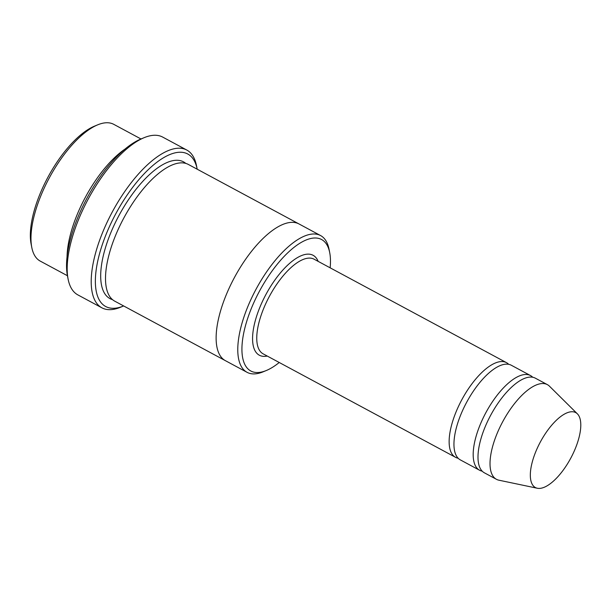 <?xml version="1.0" encoding="UTF-8"?>
<svg xmlns="http://www.w3.org/2000/svg" width="611" height="611" viewBox="0 0 611 611"><rect width="100%" height="100%" fill="white"/><g stroke="black" fill="none" stroke-linecap="round" stroke-linejoin="round"><path stroke-width="0.92" d="M532.723 377.247A53.753 21.759 118.3 0 0 530.516 375.574A53.753 21.759 118.3 0 0 486.379 411.73A53.753 21.759 118.3 0 0 479.604 470.256A53.753 21.759 118.3 0 0 482.209 471.173M479.604 470.256L460.366 459.907A53.753 21.759 -61.7 0 1 467.14 401.389A53.753 21.759 -61.7 0 1 511.277 365.233L530.516 375.574M330.146 267.824A74.649 30.214 118.3 0 0 329.703 252.61A74.649 30.214 118.3 0 0 259.606 290.92A74.649 30.214 118.3 0 0 266.304 370.518A74.649 30.214 118.3 0 0 279.235 362.499M125.011 149.076A77.635 31.428 118.3 0 0 86.082 195.971A77.635 31.428 118.3 0 0 67.057 256.834M67.439 275.729L40.234 261.096A77.635 31.428 -61.7 0 1 31.78 247.44A77.635 31.428 -61.7 0 1 50.01 176.571A77.635 31.428 -61.7 0 1 97.722 124.82A77.635 31.428 -61.7 0 1 113.776 124.346L140.981 138.972L144.196 137.651A89.58 36.263 -61.7 0 1 162.717 137.101L186.767 150.031A89.58 36.263 118.3 0 0 113.195 210.299A89.58 36.263 118.3 0 0 101.907 307.829A89.58 36.263 118.3 0 0 120.428 307.28L123.636 305.958A86.594 35.056 118.3 0 0 123.643 305.958A86.594 35.056 118.3 0 1 115.869 213.621A86.594 35.056 118.3 0 1 197.185 169.186L196.521 165.787A89.58 36.263 118.3 0 0 186.767 150.031M31.78 247.44L31.115 244.049A74.649 30.214 -61.7 0 1 48.643 175.899A74.649 30.214 -61.7 0 1 94.522 126.141L97.722 124.82M329.703 252.61L329.039 249.219A77.635 31.428 118.3 0 0 320.584 235.563A77.635 31.428 118.3 0 0 256.826 287.789A77.635 31.428 118.3 0 0 247.05 372.313A77.635 31.428 118.3 0 0 263.097 371.839L266.304 370.518M508.673 364.309A53.753 21.759 118.3 0 0 506.473 362.644A53.753 21.759 118.3 0 0 462.328 398.8A53.753 21.759 118.3 0 0 455.554 457.318A53.753 21.759 118.3 0 0 458.166 458.242M537.352 488.25L498.889 480.193A53.753 21.759 -61.7 0 1 496.438 479.307L484.416 472.838A53.753 21.759 -61.7 0 1 491.183 414.319A53.753 21.759 -61.7 0 1 535.328 378.163L547.349 384.625A53.753 21.759 -61.7 0 1 549.449 386.183L577.372 413.83A42.549 17.223 -61.7 0 1 570.735 458.227A42.549 17.223 -61.7 0 1 537.352 488.25A42.549 17.223 -61.7 0 1 540.773 441.218A42.549 17.223 -61.7 0 1 577.372 413.83M496.438 479.307A53.753 21.759 -61.7 0 1 503.212 420.788A53.753 21.759 -61.7 0 1 547.349 384.625M225.65 360.803A77.635 31.428 -61.7 0 1 225.406 360.673L114.784 301.185A77.635 31.428 -61.7 0 1 124.56 216.661A77.635 31.428 -61.7 0 1 188.325 164.435L298.947 223.924A77.635 31.428 -61.7 0 1 299.184 224.054M101.907 307.829L77.864 294.899A89.58 36.263 -61.7 0 1 68.111 279.143L67.439 275.744A86.594 35.056 -61.7 0 1 87.778 196.689A86.594 35.056 -61.7 0 1 140.996 138.972M298.947 223.924A77.635 31.428 -61.7 0 0 235.182 276.149A77.635 31.428 -61.7 0 0 225.406 360.673A77.635 31.428 -61.7 0 1 235.182 276.149A77.635 31.428 -61.7 0 1 298.947 223.924L320.584 235.563M68.111 279.143A89.58 36.263 -61.7 0 1 89.145 197.361A89.58 36.263 -61.7 0 1 144.196 137.651M318.155 261.378A56.739 22.966 118.3 0 0 265.999 294.357A56.739 22.966 118.3 0 0 267.244 356.053M506.473 362.644L314.085 259.186A53.753 21.759 118.3 0 0 269.466 296.22A53.753 21.759 118.3 0 0 263.173 353.861L455.554 457.318M112.516 299.634A77.635 31.428 -61.7 0 1 119.748 214.071A77.635 31.428 -61.7 0 1 185.782 163.397M225.406 360.673L247.05 372.313"/></g></svg>
